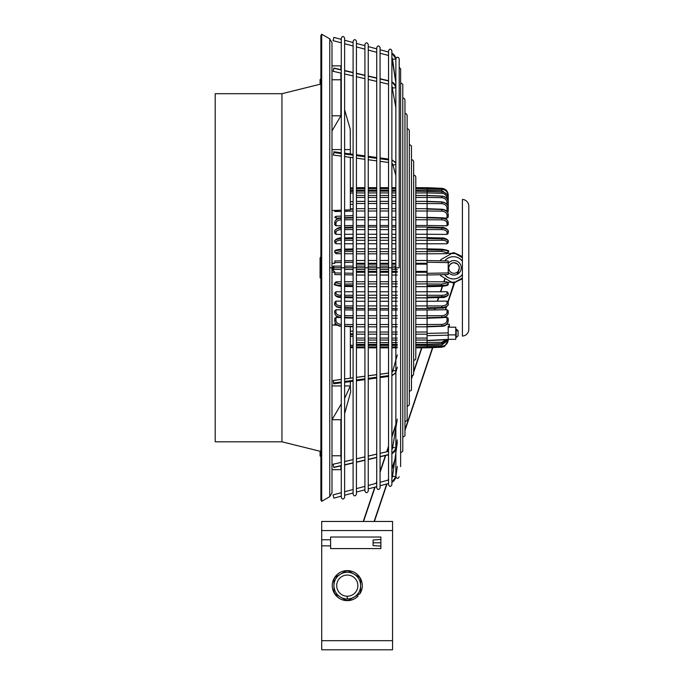 <?xml version="1.0" encoding="UTF-8"?>
<svg xmlns="http://www.w3.org/2000/svg" width="684" height="684" viewBox="0 0 684 684"><rect width="100%" height="100%" fill="white"/><g stroke="black" fill="none" stroke-linecap="round" stroke-linejoin="round"><path stroke-width="1.03" d="M448.755 268.342L448.738 267.983A5.284 5.284 0 0 1 454.022 262.716A5.284 5.284 0 0 1 459.306 268A5.284 5.284 0 0 1 454.022 273.284A5.284 5.284 0 0 1 448.738 268L448.217 269.539M445.216 278.439L444.078 281.825M442.574 286.305L440.744 291.76M438.777 297.6L437.572 301.191M435.195 308.262L434.631 309.92M421.891 347.84L413.632 372.421M412.546 375.644L411.46 378.893M396.669 422.909L391.881 437.144M388.546 447.071L386.982 451.722M385.725 455.459L380.065 472.311M376.73 482.237L376.38 483.289M375.106 487.085L363.555 521.439M459.306 267.983L458.229 271.18M458.212 271.223L457.169 274.327M462.41 278.114L453.988 282.825L447.994 301.601M446.19 306.979L445.25 309.775M432.536 347.6L404.962 429.663M394.882 459.665L391.881 468.583M388.546 478.509L387.99 480.177M386.716 483.973L374.122 521.439M321.702 649.8L392.548 649.8L321.702 649.8L321.702 539.753L330.603 539.753L330.603 537.025L380.868 537.025L380.868 548.594L380.868 546.148L373.088 545.593L373.088 540.027L380.868 539.471L380.868 537.051M321.702 545.866L330.603 545.866L321.702 545.866M321.702 539.753L321.702 521.439L392.548 521.439L321.702 521.439M392.548 649.8L392.548 521.439M330.603 539.753L330.603 548.594L380.868 548.594L330.603 548.594M332.27 585.624A15.014 15.014 0 0 1 354.791 572.628A15.014 15.014 0 0 1 362.298 585.624M333.937 591.874L333.937 591.882A14.74 14.74 180 0 0 335.203 594.063L346.566 600.629A15.014 15.014 180 0 0 348.002 600.629L359.912 593.746A15.014 15.014 180 0 0 360.63 592.506L360.63 578.75A15.014 15.014 180 0 0 359.912 577.51L348.002 570.627L359.912 577.51A15.014 15.014 180 0 0 348.002 570.627L348.002 570.627A15.014 15.014 180 0 0 346.566 570.627L346.566 570.627A15.014 15.014 180 0 0 334.656 577.51L334.656 577.51A15.014 15.014 180 0 0 333.937 578.75L333.937 578.75A15.014 15.014 180 0 0 346.172 600.603M346.566 570.627L334.656 577.51L346.566 570.627M333.937 578.75L333.937 592.506M360.63 579.382L360.63 585.632L360.63 579.382A14.74 14.74 180 0 0 359.365 577.193L348.541 570.952A14.74 14.74 180 0 0 346.018 570.952L340.606 574.073A13.347 13.347 0 0 1 360.63 585.632A13.347 13.347 180 0 0 347.284 572.286A13.347 13.347 180 0 0 340.606 597.192A13.347 13.347 180 0 0 360.63 585.632L360.63 591.882A14.74 14.74 180 0 1 359.365 594.063M333.937 585.632L333.937 585.632A13.347 13.347 0 0 1 340.606 574.073L335.203 577.193A14.74 14.74 180 0 0 333.937 579.382L333.937 585.632M346.018 570.952L346.018 570.943A14.74 14.74 0 0 1 348.541 570.943L348.541 570.952M346.018 600.313A14.74 14.74 180 0 0 348.541 600.313M347.284 575.047A10.585 10.585 180 0 0 336.699 585.632A10.585 10.585 180 0 0 347.284 596.217A10.585 10.585 180 0 0 357.869 585.632A10.585 10.585 180 0 0 347.284 575.047M360.63 578.75L360.63 578.75A15.014 15.014 180 0 1 360.63 592.506M348.002 600.629A15.014 15.014 180 0 0 358.057 596.089M335.194 594.063L334.656 593.746M321.702 34.2L321.702 501.321L329.765 496.661L329.765 38.851L321.702 34.2L320.864 35.645L320.864 499.876L321.702 501.321M321.198 256.662L320.086 257.774L320.086 277.789L321.198 278.901M333.091 464.248L333.843 467.505L333.091 464.248L341.282 462.35L340.888 455.766L331.988 455.766L331.988 42.707L329.765 38.851M331.988 115.793L340.888 115.793L340.888 79.771L331.988 79.771M340.888 69.674L340.888 65.869L331.988 65.869M340.888 79.771L340.888 73.102M333.895 68.272L333.091 71.29L333.895 68.272L341.282 69.982M331.988 130.977L340.888 115.793M331.988 149.591L341.282 149.591M344.616 149.591L350.345 149.591L350.234 129.208L344.616 109.773M341.282 102.651L340.888 101.89M329.765 496.661L331.988 492.805L331.988 455.766M340.888 465.864L340.888 469.669L331.988 469.669M341.282 403.928L331.988 419.745L340.888 419.745L340.888 455.766M350.678 391.915L344.633 413.64M341.282 419.112L340.888 419.745M350.687 391.966L350.345 385.938L344.616 398.473M350.345 381.578L350.345 385.938L344.616 385.938M341.282 385.938L331.988 385.938M350.345 378.209L350.345 326.636M350.345 336.34L353.098 336.451L350.345 336.34M341.282 324.413L341.154 325.986C337.255 325.601 335.126 323.968 334.767 321.095L334.767 318.265L336.032 317.436L339.418 317.504M341.282 315.709L341.162 315.709C337.981 315.452 336.237 314.298 335.929 312.237L334.767 313.127C335.126 315.589 337.255 316.974 341.154 317.299C337.255 316.957 335.126 315.563 334.767 313.127L334.767 310.724L336.032 309.749L341.282 309.826L336.032 309.732L334.767 310.741M344.616 309.869L353.098 309.989L344.616 309.861M341.282 301.148L336.032 301.114L334.767 302.2L336.032 301.122L341.282 301.165M344.616 301.191L353.098 301.251L344.616 301.174M341.282 291.743L336.032 291.735L334.767 292.914L336.032 291.752L341.282 291.76M344.616 291.76L353.098 291.76L344.616 291.743M336.032 281.834L341.282 281.799L336.032 281.851L334.767 283.946L334.767 283.082L336.032 281.834L334.767 283.073L334.767 283.946C335.126 284.818 337.255 285.313 341.154 285.433C337.255 285.339 335.126 284.843 334.767 283.971C332.997 284.57 335.126 285.356 341.162 286.331L341.282 286.339M344.616 281.791L353.098 281.74L344.616 281.774M353.098 253.79L344.616 253.738M341.282 253.721L336.032 253.687L334.767 252.447L334.767 251.584L336.032 253.687M353.098 243.769L344.616 243.769M341.282 243.778L336.032 243.778L334.767 242.606L334.767 241.196C335.126 239.759 337.255 238.947 341.154 238.759L341.282 240.212M353.098 234.279L344.616 234.338M341.282 234.364L336.032 234.407L334.767 233.321L334.767 231.397C335.126 229.431 337.255 228.328 341.154 228.063L341.282 229.593M353.098 225.54L344.616 225.66M341.282 225.703L336.032 225.78L334.767 224.805L334.767 222.403C335.126 219.966 337.255 218.581 341.154 218.247C337.255 218.555 335.126 219.94 334.767 222.386C335.553 219.393 337.682 217.871 341.154 217.803L341.282 217.786M353.098 201.618L350.345 201.72M331.988 210.527L341.282 210.176M344.616 210.048L350.345 209.834L350.345 157.346M337.349 325.199L331.988 324.994M350.345 204.396L353.098 204.268M341.282 211.365L334.767 211.536L334.767 210.424M353.098 211.048L344.616 211.27M339.495 218.008L336.032 218.085L334.767 217.213L336.032 216.315L341.282 216.093M344.616 215.947L353.098 215.58M334.767 318.265L336.032 317.427L339.367 317.496M335.895 324.002L334.767 323.968L334.767 325.105M350.345 331.116L353.098 331.244M350.345 333.801L353.098 333.903M353.098 334.827L350.345 334.698M331.988 263.306L334.767 263.306M334.767 272.198L331.988 272.198L334.767 272.189M350.345 187.92L353.098 187.801M447.062 211.51L448.217 211.536L448.217 198.112M415.795 208.688L427.081 208.688L427.081 201.575L441.83 202.122C445.729 202.558 447.858 204.388 448.217 207.628L448.217 210.809L446.96 211.493M427.081 209.082L427.081 211.005L427.081 209.065L441.83 209.535C445.729 209.928 447.858 211.553 448.217 214.425C447.789 211.322 445.66 209.595 441.83 209.236L427.081 208.697L441.83 209.56C445.729 209.945 447.858 211.57 448.217 214.443L448.217 217.264L446.96 218.102L443.6 218.034M415.795 211.005L427.081 211.005L427.081 217.307L441.83 217.803C444.232 217.606 447.652 219.213 448.217 222.386L448.217 224.805L446.96 225.78L427.081 225.498L427.081 219.769L441.821 219.821L441.83 218.247C445.729 218.581 447.858 219.966 448.217 222.403L448.217 222.531M415.795 227.028L427.081 227.028L427.081 227.729L441.83 228.063C445.729 228.328 447.858 229.431 448.217 231.397L448.217 233.321L446.96 234.407L427.081 234.261L427.081 237.622L441.83 237.998C444.694 237.433 448.995 240.349 448.217 241.153L448.217 242.555M427.081 237.622L441.83 238.015C445.31 238.075 447.439 239.118 448.217 241.17C447.858 239.742 445.729 238.93 441.83 238.733L441.821 238.083L427.081 237.707L427.081 238.511L441.83 238.759C445.729 238.947 447.858 239.759 448.217 241.196L448.217 242.606L446.96 243.778L427.081 243.769L427.081 248.865L415.795 248.865M415.795 248.891L427.081 248.891L427.081 249.951L441.83 250.105C445.729 250.224 447.858 250.712 448.217 251.584L448.217 252.447L446.96 253.687L427.081 253.807L427.081 260.929M427.081 274.6L427.081 281.722L446.96 281.851L448.217 283.082L448.217 283.946C447.858 284.818 445.729 285.313 441.83 285.433C445.729 285.339 447.858 284.843 448.217 283.971C447.148 284.193 451.235 285.288 441.821 286.331L427.081 286.673L427.081 291.769L446.96 291.752L448.217 292.932L446.96 291.735L427.081 291.752L427.081 295.24L441.821 295.326C445.002 295.189 446.746 294.505 447.054 293.256L448.217 294.342C447.858 295.77 445.729 296.582 441.83 296.779L441.821 295.326M415.795 297.908L427.081 297.908L427.081 301.276L446.96 301.122L448.217 302.208L446.96 301.114L427.081 301.259L427.081 305.928L441.821 305.945C445.002 305.748 446.746 304.816 447.054 303.14L448.217 304.141C447.858 306.099 445.729 307.21 441.83 307.475L441.821 305.945M415.795 310.032L446.96 309.749L448.217 310.724L446.96 309.732L427.081 310.023L427.081 315.769L441.821 315.709C445.002 315.452 446.746 314.298 447.054 312.237L448.217 313.127L448.217 310.75L448.217 313.135C447.858 315.563 445.729 316.957 441.83 317.282C445.729 316.974 447.858 315.589 448.217 313.144C447.43 316.136 445.301 317.658 441.83 317.727L427.081 318.222L427.081 324.532L441.821 324.413C445.002 324.096 446.746 322.737 447.054 320.334L448.217 321.095L448.217 318.265L446.96 317.427L448.217 318.274L448.217 321.095C447.858 323.968 445.729 325.601 441.83 325.986L441.83 326.003C445.729 325.618 447.858 323.985 448.217 321.112C447.285 324.592 445.156 326.319 441.83 326.302L427.081 326.841L427.081 340.47L448.217 339.392L448.217 332.886L448.217 334.886L455.775 334.886L455.775 327.183L448.217 327.183M443.565 317.504L446.96 317.436L443.617 317.496M446.789 324.319L449.328 324.259L449.328 326.183L448.217 326.165L448.217 332.886L427.081 333.407M448.217 324.284L447.088 324.002M447.917 282.287L455.014 282.099L462.41 278.918L455.014 282.099L451.26 282.193L452.295 282.808A15.014 15.005 89.8 0 0 453.278 282.834L453.449 282.834A15.014 15.005 89.8 0 1 453.364 282.834M451.543 253.456L452.688 252.815A15.014 15.005 89.8 0 1 454.125 252.841L462.41 256.586L456.083 253.576L447.806 253.362L455.339 253.559L462.41 257.765M336.032 218.085L335.972 216.315M353.098 209.176L350.345 209.261M336.767 211.484L338.332 210.287M447.071 211.493L448.063 213.305L448.217 217.213M448.217 217.238L448.217 214.596L448.217 217.238M448.217 211.536L448.217 205.114M462.41 199.454A6.669 6.669 -0 0 1 468.788 206.123L468.788 329.397A6.669 6.669 180 0 1 462.41 336.058L462.41 199.454M454.125 252.841L454.296 252.832A15.014 15.005 89.8 0 0 453.321 252.806L453.141 252.806M462.41 257.663L454.296 252.832M462.41 277.969L453.731 282.825L462.41 278.063M453.902 282.825A15.014 15.005 89.8 0 1 453.449 282.834M453.731 282.825A15.014 15.005 89.8 0 1 453.278 282.834M444.694 260.886A11.124 11.115 89.8 0 1 462.41 261.322M462.41 274.318A11.124 11.115 89.8 0 1 444.609 274.652M444.78 260.886A11.124 11.115 89.8 0 1 453.424 256.697A11.124 11.115 89.8 0 1 453.62 256.705A11.124 11.115 89.8 0 1 462.41 261.202M462.41 274.438A11.124 11.115 89.8 0 1 453.518 278.944L453.432 278.944M453.33 278.944A11.124 11.115 89.8 0 1 444.694 274.643M453.278 252.806A15.014 15.005 89.8 0 1 454.381 252.832L462.41 257.611M440.222 260.801L440.222 260.766A15.014 15.005 89.8 0 1 440.958 259.535L451.791 253.465M451.517 282.184L440.744 275.772A15.014 15.005 89.8 0 1 440.145 274.737M453.988 282.825A15.014 15.005 89.8 0 1 453.406 282.834M455.86 281.97L454.321 282.825A15.014 15.005 -90.2 0 1 453.706 282.834M462.41 278.311L455.895 281.953M454.381 252.832L462.41 257.398M454.715 252.832A15.014 15.005 -90.2 0 0 453.569 252.806M415.795 345.394L427.081 345.394L427.081 347.84L441.83 347.19L441.821 346.095M427.081 346.497L427.081 347.84L415.795 347.84M350.345 347.592L353.098 347.711L350.345 347.592M427.081 345.394L427.081 344.266L441.83 343.65L447.481 340.179M427.081 345.411L441.821 345.044L446.806 341.231M350.345 346.702L353.098 346.839M350.345 345.275L353.098 345.343M448.217 339.615L427.081 340.692L427.081 342.573L441.821 342.265L446.242 339.717M427.081 342.573L427.081 344.257L441.83 343.642L441.821 342.265M448.217 335.16L427.081 335.682M449.328 327.183L449.328 326.183M446.96 317.436L447.054 320.334M415.795 324.524L427.081 324.524L427.081 326.473L441.83 325.986L427.081 326.473M353.098 326.388L344.616 326.114L353.098 326.371M344.616 324.438L353.098 324.515M341.162 324.413C337.981 324.096 336.237 322.737 335.929 320.334L336.032 317.436M335.929 320.334L334.767 321.095L334.767 318.299M341.282 326.311L341.154 326.302C337.323 325.943 335.203 324.216 334.767 321.112C335.126 323.985 337.255 325.618 341.154 326.003L341.154 326.003M448.217 310.724L448.217 313.127M446.96 309.749L447.054 312.237M415.795 315.76L427.081 315.76L427.081 318.214L415.795 318.214M427.081 315.769L427.081 317.94M353.098 317.624L344.616 317.393L353.098 317.607M344.616 315.726L353.098 315.76M335.929 312.237L336.032 309.749M356.432 310.032L364.914 310.032M368.248 310.032L376.73 310.032M380.065 310.032L388.546 310.032M391.881 310.032L397.293 310.032M448.217 302.208L448.217 304.141M446.96 301.122L447.054 303.14M415.795 305.928L427.081 305.928L427.081 308.501L415.795 308.501M427.081 305.928L427.081 308.339L427.081 307.817L441.83 307.492C445.729 307.227 447.858 306.116 448.217 304.158C449.405 305.115 443.454 309.006 441.83 308.057L427.081 308.501M344.616 307.543L353.098 307.732M344.616 307.569L353.098 307.757M336.032 301.122L335.929 303.14C336.237 304.816 337.981 305.748 341.162 305.945L341.282 305.945M344.616 305.936L353.098 305.936M341.162 305.945L341.154 307.475C337.255 307.21 335.126 306.099 334.767 304.141L334.767 302.208M335.929 303.14L334.767 304.158L334.767 302.243M341.282 308.065L336.887 307.022C334.835 305.158 334.134 304.2 334.767 304.158C335.126 306.116 337.255 307.227 341.154 307.492L341.162 307.92L341.154 307.492M356.432 301.276L364.914 301.276M368.248 301.276L376.73 301.276M380.065 301.276L388.546 301.276M391.881 301.276L397.293 301.276M415.795 301.276L427.081 301.276M415.795 295.231L427.081 295.231L427.081 297.822L441.821 297.446L441.83 296.796C445.729 296.608 447.858 295.796 448.217 294.359C448.995 295.172 444.694 298.087 441.83 297.514L427.081 297.908M448.217 292.932L448.217 294.342M446.96 291.752L447.054 293.256M427.081 295.24L427.081 297.036L441.83 296.796M344.616 296.83L353.098 296.967L344.616 296.856M336.032 291.752L335.929 293.256C336.237 294.505 337.981 295.189 341.162 295.326L341.282 295.317M344.616 295.3L353.098 295.257M341.282 297.523L341.162 297.514C337.674 297.463 335.545 296.411 334.767 294.359C335.126 295.796 337.255 296.608 341.154 296.796L341.282 297.454M344.616 297.54L353.098 297.754M341.162 295.326L341.154 296.779C337.255 296.582 335.126 295.77 334.767 294.342L335.929 293.256M356.432 291.769L364.914 291.769M368.248 291.769L376.73 291.769M380.065 291.769L388.546 291.769M391.881 291.769L397.293 291.769M415.795 291.769L427.081 291.769M447.054 285.134L441.821 286.314L441.821 284.082L447.054 282.808L448.217 283.946M415.795 283.928L427.081 283.928L427.081 286.639L441.821 286.314M446.96 281.851L447.054 282.808M441.821 284.082L427.081 283.928L427.081 281.722L415.795 281.722M427.081 283.928L427.081 285.587L441.83 285.433L427.081 285.596M353.098 285.544L344.616 285.467L353.098 285.57M341.282 286.314L341.162 284.082L335.929 282.808M353.098 283.963L344.616 284.048M344.616 286.416L353.098 286.605L344.616 286.391M335.929 285.134L341.162 286.314M356.432 281.722L364.914 281.722M368.248 281.722L376.73 281.722M380.065 281.722L388.546 281.722M391.881 281.722L397.293 281.722M448.217 274.575L427.081 274.985L448.217 274.575L448.217 272.933L427.081 273.318L427.081 275.036L415.795 275.036L427.081 275.036M415.795 260.493L427.081 260.493L427.081 262.22L448.217 262.605L448.217 260.963L427.081 260.553L448.217 260.955M448.217 262.605L448.217 272.933M334.767 274.575L341.282 274.703L334.767 274.575L334.767 272.933L341.282 273.053M344.616 274.763L353.098 274.925L344.616 274.771M344.616 273.113L353.098 273.267M341.282 262.485L334.767 262.605L334.767 260.963L341.282 260.826L334.767 260.963M353.098 260.604L344.616 260.766L353.098 260.604M353.098 262.271L344.616 262.425M427.081 262.22L427.081 273.318M356.432 264.169L364.914 264.169M368.248 264.169L376.73 264.169M380.065 264.169L388.546 264.169M391.881 264.169L395.865 264.169M415.795 264.169L427.081 264.169M356.432 271.368L364.914 271.368M368.248 271.368L376.73 271.368M380.065 271.368L388.546 271.368M391.881 271.368L397.293 271.368M415.795 271.368L427.081 271.368M356.432 253.807L364.914 253.807M368.248 253.807L376.73 253.807M380.065 253.807L388.546 253.807M391.881 253.807L395.865 253.807M415.795 253.807L427.081 253.807L427.081 251.601L441.821 251.447L441.821 249.224L447.054 250.395M448.217 251.584L446.96 253.687M447.054 252.729L441.821 251.447M415.795 251.601L427.081 251.601L427.081 249.959M448.217 252.413L448.217 251.626M427.081 248.891L441.821 249.224M353.098 249.968L344.616 250.045M341.282 251.456L341.154 250.079C337.255 250.224 335.126 250.712 334.767 251.584L334.767 251.558C335.126 250.686 337.255 250.199 341.154 250.079L341.162 249.224L335.929 250.395M353.098 249.985L344.616 250.07M353.098 248.959L344.616 249.147M353.098 251.575L344.616 251.49M335.929 252.729L341.162 251.447M356.432 243.769L364.914 243.769M368.248 243.769L376.73 243.769M380.065 243.769L388.546 243.769M391.881 243.769L395.865 243.769M415.795 243.769L427.081 243.769L427.081 240.298L441.821 240.212L441.83 238.759M448.217 241.196L447.054 242.273L446.96 243.778M447.054 242.273C446.746 241.033 445.002 240.341 441.821 240.212M415.795 240.298L427.081 240.298L427.081 238.519L441.83 238.733L441.821 238.066M344.616 238.682L353.098 238.545M344.616 238.699L353.098 238.571M336.032 243.778L335.929 242.273L334.767 241.17C335.126 239.742 337.255 238.93 341.154 238.733L341.282 238.083M344.616 237.998L353.098 237.776M344.616 240.229L353.098 240.281M335.929 242.273C336.237 241.033 337.981 240.341 341.162 240.212M356.432 234.261L364.914 234.261M368.248 234.261L376.73 234.261M380.065 234.261L388.546 234.261M391.881 234.261L395.865 234.261M415.795 234.261L427.081 234.261L427.081 229.61L441.821 229.593L441.83 228.063M448.217 231.397L447.054 232.389L446.96 234.407M447.054 232.389C446.746 230.722 445.002 229.79 441.821 229.593M415.795 229.61L427.081 229.61L427.081 227.729L441.83 228.02C445.729 228.302 447.858 229.414 448.217 231.372C449.405 230.405 443.454 226.507 441.83 227.456L427.081 227.011M448.217 233.287L448.217 231.491M427.081 227.199L427.081 227.721L427.081 227.199M344.616 227.96L353.098 227.781M344.616 227.986L353.098 227.798M341.154 228.037L341.162 227.61L341.154 228.037C337.255 228.302 335.126 229.414 334.767 231.372L334.767 233.287M341.282 227.473L341.154 227.473C339.529 226.524 333.578 230.422 334.767 231.372L335.929 232.389L336.032 234.407M344.616 229.593L353.098 229.602M335.929 232.389C336.237 230.722 337.981 229.79 341.162 229.593M356.432 225.498L364.914 225.498M368.248 225.498L376.73 225.498M380.065 225.498L388.546 225.498M391.881 225.498L395.865 225.498M415.795 225.498L427.081 225.498M415.795 217.315L441.83 218.247C445.729 218.555 447.858 219.94 448.217 222.386L447.054 223.292L446.96 225.78M447.054 223.292C446.746 221.231 445.002 220.077 441.821 219.821M415.795 219.769L427.081 219.769L427.081 217.828L441.83 218.23M353.098 217.922L344.616 218.153L353.098 217.905M341.282 219.821L341.162 219.821C337.981 220.077 336.237 221.231 335.929 223.292L336.032 225.78M344.616 219.803L353.098 219.769M427.081 211.005L441.821 211.134L441.821 209.578M448.217 214.443L447.054 215.203C446.746 212.801 445.002 211.45 441.821 211.134M447.054 215.203L446.96 218.102M448.217 207.628L447.054 208.244L446.96 211.279M447.054 208.244C446.746 205.551 445.002 204.029 441.821 203.661L441.83 202.105C445.729 202.541 447.858 204.379 448.217 207.611C447.96 204.405 445.831 202.507 441.83 201.908L427.081 201.335L427.081 197.437L441.821 197.676L441.83 196.197C445.729 196.667 447.858 198.668 448.217 202.199L448.217 202.396M415.795 203.499L441.821 203.661M448.217 210.792L448.217 207.808M427.081 195.615L441.83 196.197L427.081 195.598L427.081 197.437L415.795 197.437M427.081 195.462L441.838 196.069C445.711 196.547 447.84 198.582 448.217 202.19L447.054 202.661L447.003 204.345M447.054 202.661C446.746 199.737 445.002 198.078 441.821 197.676M415.795 195.479L427.081 195.479L427.081 192.948L441.821 193.247L441.83 191.862C445.729 192.366 447.858 194.487 448.217 198.232L448.217 198.437M415.795 191.178L441.838 191.802C445.737 192.324 447.866 194.461 448.217 198.223L447.045 198.736M447.054 198.522C446.746 195.436 445.002 193.683 441.821 193.247M427.081 192.931L427.081 191.238L427.081 192.931L415.795 192.948M350.345 191.469L353.098 191.358L350.345 191.477M350.345 193.05L353.098 192.991M427.081 191.178L427.081 190.126L441.821 190.468L441.83 189.212C445.729 189.733 447.858 191.93 448.217 195.804L448.217 199.608M446.797 194.265L441.821 190.468M427.081 190.109L427.081 188.562L427.081 190.109L415.795 190.126M350.345 188.818L353.098 188.698L350.345 188.818M350.345 190.246L353.098 190.178M415.795 188.562L441.838 189.212C445.746 189.742 447.875 191.947 448.217 195.804C447.858 191.93 445.729 189.733 441.83 189.212L427.081 188.562L441.83 189.212M427.081 191.246L441.83 191.862L441.821 192.572M448.217 198.223C447.858 194.478 445.729 192.358 441.83 191.853L427.081 191.238M448.217 202.19C447.858 198.659 445.729 196.659 441.83 196.18L441.821 196.684L441.83 196.18M427.081 201.575L441.83 202.105M427.081 248.865L441.821 249.198C447.858 250.182 449.986 250.968 448.217 251.558C447.858 250.686 445.729 250.199 441.83 250.079L427.081 249.934M427.081 297.01L441.83 296.779M427.081 307.791L441.83 307.475M427.081 317.701L441.83 317.299L441.821 315.709M427.081 317.684L441.83 317.299M448.217 339.332L455.775 339.332L455.775 334.886M458.109 335.844L456.202 337.426L456.202 329.089L458.109 330.671L458.109 335.844L458.109 330.68M458.109 334.767L458.109 331.749M447.738 339.64L441.83 343.642M415.795 346.959L441.83 346.309C445.729 345.788 447.858 343.59 448.217 339.717C447.883 343.565 445.754 345.762 441.83 346.318L441.821 345.044M447.986 339.623L448.217 339.709C447.858 343.59 445.729 345.788 441.83 346.301L427.081 346.959L441.83 346.301M448.217 340.529L444.6 346.455L441.83 347.19L444.609 346.455M444.6 189.058L441.83 188.322L427.081 187.681L441.83 188.322L427.081 187.681L427.081 189.023M444.609 189.066L441.83 188.322L441.821 189.425L441.83 188.322C445.729 188.852 447.858 191.075 448.217 194.991M321.198 78.438L320.086 79.549L320.086 83.277M281.945 93.699L215.212 93.699L215.212 441.813L281.945 441.813L281.945 93.699L320.864 84.064M333.031 267.735A1.667 0.436 -90 0 1 333.467 266.067L334.767 266.067M350.345 149.591L350.345 153.986M320.086 451.047L320.086 455.946L321.198 457.057M333.895 37.398L333.031 40.621L333.895 37.398L341.282 39.373L333.895 37.398M392.565 59.371L395.865 82.867L391.881 57.559A4.446 4.446 0 0 1 392.565 59.371L395.865 58.91M391.881 267.786L388.546 267.786L388.546 484.759C389.666 486.914 390.778 486.914 391.881 484.759L391.881 50.761C390.778 48.607 389.666 48.607 388.546 50.761L388.546 267.786L380.065 267.786L380.065 47.589C378.953 45.435 377.842 45.435 376.73 47.589L376.73 267.786L368.248 267.786L368.248 44.426C367.137 42.271 366.026 42.271 364.914 44.426L364.914 267.786L356.432 267.786L356.432 41.254C355.321 39.108 354.209 39.108 353.098 41.254L353.098 267.786L341.282 267.786L341.282 38.09C342.393 35.936 343.505 35.936 344.616 38.09L344.616 497.422C343.505 499.576 342.393 499.576 341.282 497.422L341.282 267.786L333.895 267.786A1.667 0.436 -90 0 0 333.467 266.119A1.667 0.436 -90 0 0 333.031 267.786A1.667 0.436 -90 0 0 333.467 269.453A1.667 0.436 -90 0 0 333.895 267.786M395.703 58.063A7.789 7.789 0 0 0 391.881 53.155L395.856 58.798L395.865 476.739C396.976 478.894 398.088 478.894 399.2 476.739M395.865 58.781C396.976 56.627 398.088 56.627 399.2 58.781L399.2 267.786L395.865 267.786A1.667 1.65 90 0 1 394.215 269.453L391.881 269.453M333.895 152.6L333.245 155.054L333.895 152.6L341.282 153.584M413.632 175.241L414.872 175.343L415.795 176.84L415.795 358.681L415.35 359.818L413.632 360.271M409.297 144.384L411.46 145.974L411.46 389.547L411.016 390.675L409.297 391.137M407.125 128.977L408.374 129.079L409.297 130.567L409.297 404.945L407.125 406.535M404.962 113.57L406.211 113.672L407.125 115.168L407.125 420.352L404.962 421.942M402.791 98.171L404.039 98.274L404.962 99.761L404.962 435.751L402.791 437.341M411.46 159.842L412.708 159.945L413.632 161.433L413.632 374.08L413.187 375.217L411.46 375.67M399.2 67.246L400.627 68.896L400.627 466.616M400.627 82.713L402.791 84.303L402.791 451.218L400.627 452.808M333.895 382.963L333.245 380.501L333.689 383.809L333.895 382.963L341.282 381.971M376.73 267.786L380.065 267.786L380.065 487.923C378.962 490.077 377.85 490.077 376.73 487.923L376.73 263.879M333.895 498.123L341.282 496.148L333.895 498.123L333.031 494.9L341.282 492.694M392.565 476.141L391.881 477.954A4.446 4.446 180 0 0 392.565 476.141L397.293 442.531L392.565 476.141L395.865 476.611L397.293 466.505L395.865 476.611M353.098 267.786L356.432 267.786L356.432 494.258C355.321 496.413 354.209 496.413 353.098 494.258L353.098 263.614M364.914 267.786L364.914 491.095C366.026 493.241 367.137 493.241 368.248 491.095L368.248 267.786L364.914 267.786M373.088 542.805L380.868 542.805M392.548 521.456L321.702 521.456M392.548 530.57L321.702 530.57M392.548 640.677L321.702 640.677M347.284 596.217L347.284 598.979M388.546 80.951L380.065 78.985M376.73 78.207L368.248 76.24M364.914 75.471L356.432 73.496M353.098 72.726L344.616 70.76M391.881 81.918A7.789 6.746 -0 0 1 395.703 86.167M395.865 86.945A1.667 0.829 170.8 0 1 394.258 87.937A1.667 0.829 170.8 0 1 392.573 87.381A1.667 0.829 170.8 0 1 392.565 87.304M388.546 454.586L380.065 456.561M376.73 457.331L368.248 459.297M364.914 460.076L356.432 462.042M353.098 462.82L344.616 464.787M341.282 465.556L333.895 467.275M391.881 453.62A7.789 6.746 -0 0 0 395.703 449.371M392.565 448.234A1.667 0.829 9.2 0 1 392.573 448.174L397.293 419.087L392.573 448.148A1.667 0.829 9.2 0 1 394.223 447.601A1.667 0.829 9.2 0 1 395.865 448.567M397.293 439.889L395.865 448.636M448.217 263.52A7.233 7.225 89.8 0 1 461.255 267.914A7.233 7.225 89.8 0 1 448.217 272.121M356.432 345.394L364.914 345.394M368.248 345.394L376.73 345.394M380.065 345.394L388.546 345.394M391.881 345.394L397.293 345.394M356.432 332.022L364.914 332.022M368.248 332.022L376.73 332.022M380.065 332.022L388.546 332.022M391.881 332.022L397.293 332.022M415.795 332.022L427.081 332.022M356.432 338.084L364.914 338.084M368.248 338.084L376.73 338.084M380.065 338.084L388.546 338.084M391.881 338.084L397.293 338.084M415.795 338.084L427.081 338.084M356.432 324.524L364.914 324.524M368.248 324.524L376.73 324.524M380.065 324.524L388.546 324.524M391.881 324.524L397.293 324.524M356.432 315.76L364.914 315.76M368.248 315.76L376.73 315.76M380.065 315.76L388.546 315.76M391.881 315.76L397.293 315.76M341.162 315.709L341.154 317.299M356.432 305.928L364.914 305.928M368.248 305.928L376.73 305.928M380.065 305.928L388.546 305.928M391.881 305.928L397.293 305.928M356.432 297.822L364.914 297.822M368.248 297.822L376.73 297.822M380.065 297.822L388.546 297.822M391.881 297.822L397.293 297.822M415.795 297.822L427.081 297.822M356.432 295.231L364.914 295.231M368.248 295.231L376.73 295.231M380.065 295.231L388.546 295.231M391.881 295.231L397.293 295.231M356.432 286.639L364.914 286.639M368.248 286.639L376.73 286.639M380.065 286.639L388.546 286.639M391.881 286.639L397.293 286.639M415.795 286.639L427.081 286.639M356.432 283.928L364.914 283.928M368.248 283.928L376.73 283.928M380.065 283.928L388.546 283.928M391.881 283.928L397.293 283.928M356.432 275.036L364.914 275.036L356.432 275.036M368.248 275.036L376.73 275.036L368.248 275.036M380.065 275.036L388.546 275.036L380.065 275.036M391.881 275.036L397.293 275.036L391.881 275.036M356.432 260.501L364.914 260.501M368.248 260.501L376.73 260.501M380.065 260.501L388.546 260.501M391.881 260.501L395.865 260.501M415.795 260.501L427.081 260.501M356.432 263.272L364.914 263.272M368.248 263.272L376.73 263.272M380.065 263.272L388.546 263.272M391.881 263.272L395.865 263.272L395.865 267.786L390.171 267.786M415.795 263.272L427.081 263.272M356.432 272.266L364.914 272.266M368.248 272.266L376.73 272.266M380.065 272.266L388.546 272.266M391.881 272.266L397.293 272.266M415.795 272.266L427.081 272.266M356.432 251.601L364.914 251.601M368.248 251.601L376.73 251.601M380.065 251.601L388.546 251.601M391.881 251.601L395.865 251.601M356.432 248.891L364.914 248.891M368.248 248.891L376.73 248.891M380.065 248.891L388.546 248.891M391.881 248.891L395.865 248.891M356.432 240.298L364.914 240.298M368.248 240.298L376.73 240.298M380.065 240.298L388.546 240.298M391.881 240.298L395.865 240.298M356.432 237.716L364.914 237.716M368.248 237.716L376.73 237.716M380.065 237.716L388.546 237.716M391.881 237.716L395.865 237.716M415.795 237.716L427.081 237.716M356.432 229.61L364.914 229.61M368.248 229.61L376.73 229.61M380.065 229.61L388.546 229.61M391.881 229.61L395.865 229.61M356.432 219.769L364.914 219.769M368.248 219.769L376.73 219.769M380.065 219.769L388.546 219.769M391.881 219.769L395.865 219.769M335.929 223.292L334.767 222.403M341.162 219.821L341.154 218.247M356.432 211.005L364.914 211.005M368.248 211.005L376.73 211.005M380.065 211.005L388.546 211.005M391.881 211.005L395.865 211.005M356.432 203.499L364.914 203.499M368.248 203.499L376.73 203.499M380.065 203.499L388.546 203.499M391.881 203.499L395.865 203.499M356.432 197.437L364.914 197.437M368.248 197.437L376.73 197.437M380.065 197.437L388.546 197.437M391.881 197.437L395.865 197.437M356.432 192.948L364.914 192.948M368.248 192.948L376.73 192.948M380.065 192.948L388.546 192.948M391.881 192.948L395.865 192.948M356.432 190.126L364.914 190.126M368.248 190.126L376.73 190.126M380.065 190.126L388.546 190.126M391.881 190.126L395.865 190.126M448.217 195.804L447.054 195.923M441.821 307.92L441.83 307.492L441.821 307.92M441.83 325.986L441.821 324.413M458.109 331.278A4.557 3.497 180 0 0 456.202 330.064L455.775 330.064M356.432 342.581L364.914 342.581M368.248 342.581L376.73 342.581M380.065 342.581L388.546 342.581M391.881 342.581L397.293 342.581M415.795 342.581L427.081 342.581M441.821 342.932L441.83 343.65M329.765 267.786L331.988 267.786M388.546 52.035L380.065 49.761L388.546 52.035M376.73 48.872L368.248 46.597L376.73 48.872M364.914 45.708L356.432 43.434L364.914 45.708M353.098 42.536L344.616 40.262L353.098 42.536M391.881 266.11L394.215 266.11A1.667 1.65 90 0 1 395.865 267.649M391.881 160.475A7.789 3.89 0 0 1 395.703 162.929M395.865 163.425A1.667 1.428 164.3 0 1 392.625 163.963M388.546 159.919L380.065 158.782M376.73 158.337L368.248 157.2M364.914 156.756L356.432 155.619M353.098 155.174L344.616 154.037M391.881 449.653L392.573 448.148A1.667 0.829 9.2 0 0 392.565 448.191L391.881 449.679M388.546 375.636L380.065 376.773M376.73 377.226L368.248 378.363M364.914 378.808L356.432 379.945M353.098 380.389L344.616 381.527M391.881 375.08A7.789 3.89 0 0 0 395.703 372.626M397.293 354.953L392.607 371.592A1.667 1.428 15.7 0 1 395.865 372.087M395.865 372.276A1.667 1.428 15.7 0 1 395.831 372.506L391.881 375.849M397.293 367.146L395.865 372.207M391.881 372.216L392.607 371.592A1.667 1.428 15.7 0 0 392.59 371.677M388.546 483.477L380.065 485.751L388.546 483.477M376.73 486.649L368.248 488.915L376.73 486.649M364.914 489.812L356.432 492.087L364.914 489.812M353.098 492.976L344.616 495.25L353.098 492.976M395.856 476.714L391.881 482.357A7.789 7.789 180 0 0 395.703 477.458M459.306 267.974L458.879 265.896L457.596 264.084L454.048 262.69L452.021 263.092L449.815 264.785L448.217 268.667M444.976 278.294L443.788 281.825M442.274 286.322L440.453 291.76M438.487 297.608L437.281 301.199M434.904 308.27L434.34 309.929M421.601 347.84L413.632 371.557M412.23 375.73L411.46 378.03M395.865 424.422L391.881 436.272M388.546 446.207L386.674 451.791M385.417 455.535L380.065 471.447M376.73 481.374L376.063 483.374M374.781 487.17L363.264 521.439M374.413 521.439L387.033 483.887M388.307 480.091L388.546 479.381M391.881 469.446L394.668 461.153M404.962 430.527L432.835 347.583M445.541 309.767L446.549 306.765M448.174 301.935L454.663 282.637M457.519 274.147L458.93 269.966M333.843 68.041L341.282 69.768M344.616 70.537L353.098 72.504M356.432 73.282L364.914 75.249L356.432 73.256M368.248 76.027L376.73 77.993L368.248 76.001M388.546 80.712L380.065 78.745L388.546 80.738M391.881 81.721L395.865 86.859M395.865 107.687L391.881 85.868M344.616 461.58L353.098 459.605L344.616 461.555M356.432 458.836L364.914 456.869M368.248 456.091L376.73 454.125M380.065 453.347L388.546 451.38M397.293 439.923L395.865 448.704L391.881 453.817M340.888 426.696L341.282 422.413M427.081 187.681L415.795 187.681M395.865 187.681L391.881 187.681M388.546 187.681L380.065 187.681M376.73 187.681L368.248 187.681M364.914 187.681L356.432 187.681M448.217 222.368L446.832 219.573L443.668 218.034M350.345 208.876L353.098 208.774M337.332 210.321L335.904 211.51M344.616 217.674L353.098 217.392L344.616 217.692M341.282 217.803L339.418 218.008M459.708 279.816L461.042 279.072M461.349 256.774L460.007 255.97M356.432 347.84L364.914 347.84M368.248 347.84L376.73 347.84M380.065 347.84L388.546 347.84M391.881 347.84L397.293 347.84M356.432 346.959L364.914 346.959M368.248 346.959L376.73 346.959M380.065 346.959L388.546 346.959M391.881 346.959L397.293 346.959M356.432 334.168L364.914 334.168M368.248 334.168L376.73 334.168M380.065 334.168L388.546 334.168M391.881 334.168L397.293 334.168M415.795 334.168L427.081 334.168M356.432 340.051L364.914 340.051M368.248 340.051L376.73 340.051M380.065 340.051L388.546 340.051M391.881 340.051L397.293 340.051M415.795 340.051L427.081 340.051M356.432 326.832L364.914 326.832M368.248 326.832L376.73 326.832M380.065 326.832L388.546 326.832M391.881 326.832L397.293 326.832M415.795 326.832L427.081 326.832M344.616 326.43L353.098 326.738M356.432 318.214L364.914 318.214M368.248 318.214L376.73 318.214M380.065 318.214L388.546 318.214M391.881 318.214L397.293 318.214M334.767 313.144C335.399 315.982 337.528 317.513 341.154 317.727L341.282 317.735M344.616 317.846L353.098 318.128M356.432 308.501L364.914 308.501M368.248 308.501L376.73 308.501M380.065 308.501L388.546 308.501M391.881 308.501L397.293 308.501M344.616 308.168L353.098 308.416M356.432 297.908L364.914 297.908M368.248 297.908L376.73 297.908M380.065 297.908L388.546 297.908M391.881 297.908L397.293 297.908M344.616 297.608L353.098 297.831M356.432 286.664L364.914 286.664M368.248 286.664L376.73 286.664M380.065 286.664L388.546 286.664M391.881 286.664L397.293 286.664M415.795 286.664L427.081 286.664M356.432 260.493L364.914 260.493M368.248 260.493L376.73 260.493M380.065 260.493L388.546 260.493M391.881 260.493L395.865 260.493M356.432 248.865L364.914 248.865M368.248 248.865L376.73 248.865M380.065 248.865L388.546 248.865M391.881 248.865L395.865 248.865M334.767 251.558C335.818 251.344 331.774 250.233 341.162 249.198L341.282 249.198M344.616 249.121L353.098 248.925M356.432 237.63L364.914 237.63M368.248 237.63L376.73 237.63M380.065 237.63L388.546 237.63M391.881 237.63L395.865 237.63M415.795 237.63L427.081 237.63M334.767 241.17C333.912 240.443 338.264 237.442 341.154 238.015L341.282 238.015M344.616 237.929L353.098 237.699M356.432 227.028L364.914 227.028M368.248 227.028L376.73 227.028M380.065 227.028L388.546 227.028M391.881 227.028L395.865 227.028M344.616 227.37L353.098 227.114M356.432 217.315L364.914 217.315M368.248 217.315L376.73 217.315M380.065 217.315L388.546 217.315M391.881 217.315L395.865 217.315M356.432 208.688L364.914 208.688M368.248 208.688L376.73 208.688M380.065 208.688L388.546 208.688M391.881 208.688L395.865 208.688M356.432 191.178L364.914 191.178M368.248 191.178L376.73 191.178M380.065 191.178L388.546 191.178M391.881 191.178L395.865 191.178M350.345 191.409L353.098 191.298M356.432 188.562L364.914 188.562M368.248 188.562L376.73 188.562M380.065 188.562L388.546 188.562M391.881 188.562L395.865 188.562M350.345 188.801L353.098 188.681M356.432 195.479L364.914 195.479M368.248 195.479L376.73 195.479M380.065 195.479L388.546 195.479M391.881 195.479L395.865 195.479M356.432 201.361L364.914 201.361M368.248 201.361L376.73 201.361M380.065 201.361L388.546 201.361M391.881 201.361L395.865 201.361M415.795 201.361L427.081 201.361M427.081 227.028L441.83 227.473L446.105 228.507C448.148 230.371 448.858 231.329 448.217 231.372M456.202 337.426L455.775 337.426M455.775 329.089L456.202 329.089M356.432 344.343L364.914 344.343M368.248 344.343L376.73 344.343M380.065 344.343L388.546 344.343M391.881 344.343L397.293 344.343M415.795 344.343L427.081 344.343M447.746 339.64L441.838 343.701L427.081 344.326M441.83 347.19L427.081 347.84M331.988 267.735L332.621 270.018L334.767 271.864M320.864 451.457L281.945 441.813M388.546 454.809L380.065 456.775M376.73 457.553L368.248 459.52M364.914 460.289L356.432 462.256M353.098 463.034L344.616 465M341.282 465.778L333.843 467.505M388.546 84.158L380.065 82.191M376.73 81.413L368.248 79.447M364.914 78.677L356.432 76.711M353.098 75.933L344.616 73.966M341.282 73.188L333.091 71.29M388.546 55.49L380.065 53.215M376.73 52.326L368.248 50.052M364.914 49.163L356.432 46.888M353.098 45.99L344.616 43.716M341.282 42.827L333.031 40.621M394.215 266.11L395.865 266.11M333.467 266.119L341.282 266.119M344.616 266.119L353.098 266.119M356.432 266.119L364.914 266.119M368.248 266.119L376.73 266.119M380.065 266.11L388.546 266.11M388.546 269.453L380.065 269.453M376.73 269.453L368.248 269.453M364.914 269.453L356.432 269.453M353.098 269.453L344.616 269.453M341.282 269.453L333.467 269.453M397.293 269.445L394.215 269.453M391.881 159.705L395.822 163.023M395.865 175.506L392.607 163.921L391.881 163.305M333.689 151.754L341.282 152.771M344.616 153.216L353.098 154.353M356.432 154.798L364.914 155.935M368.248 156.38L376.73 157.517M380.065 157.961L388.546 159.098M388.546 162.467L380.065 161.33M376.73 160.885L368.248 159.748M364.914 159.304L356.432 158.166M353.098 157.713L344.616 156.585M341.282 156.132L333.245 155.054M395.822 162.98L391.881 159.663M388.546 159.056L380.065 157.918M376.73 157.474L368.248 156.337M364.914 155.892L356.432 154.755M353.098 154.31L350.345 153.934M388.546 451.354L380.065 453.33M376.73 454.099L368.248 456.066M364.914 456.844L356.432 458.81M395.865 86.834L391.881 81.695M353.098 72.478L344.616 70.512M333.245 380.501L341.282 379.423M344.616 378.979L353.098 377.842M356.432 377.397L364.914 376.26M368.248 375.815L376.73 374.678M380.065 374.233L388.546 373.096M391.881 372.258L392.607 371.634L397.293 354.987M397.293 367.317L395.822 372.541M388.546 376.457L380.065 377.594M376.73 378.047L368.248 379.175M364.914 379.629L356.432 380.766M353.098 381.21L344.616 382.347M341.282 382.792L333.689 383.809M388.546 373.054L380.065 374.191M376.73 374.635L368.248 375.772M364.914 376.217L356.432 377.354M353.098 377.799L350.345 378.166M388.546 480.023L380.065 482.297M376.73 483.195L368.248 485.46M364.914 486.358L356.432 488.632M353.098 489.522L344.616 491.796"/></g></svg>
